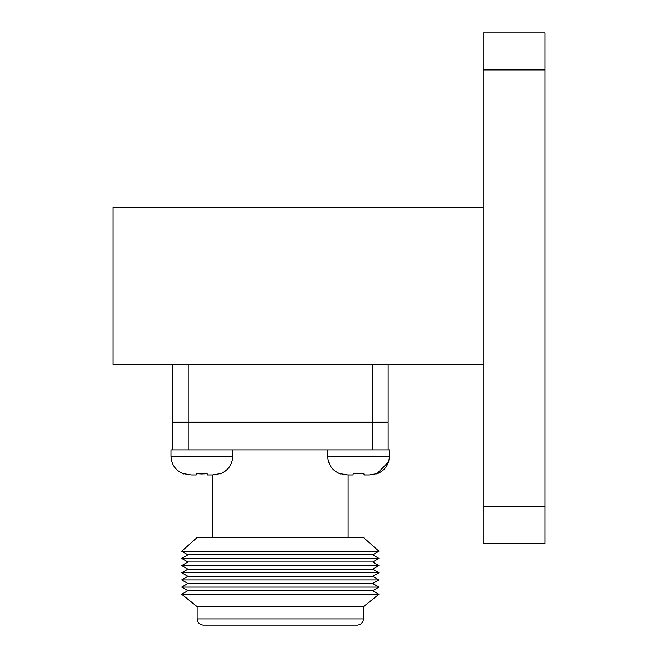 <?xml version="1.0" encoding="UTF-8"?>
<svg xmlns="http://www.w3.org/2000/svg" width="658" height="658" viewBox="0 0 658 658"><rect width="100%" height="100%" fill="white"/><g stroke="black" fill="none" stroke-linecap="round" stroke-linejoin="round"><path stroke-width="0.99" d="M388.154 364.31L388.154 422.123L172.388 422.123L172.388 364.31M372.444 422.123L372.444 364.31M188.172 364.31L188.172 422.123M483.252 69.912L544.939 69.912L544.939 32.9L483.252 32.9L483.252 543.73L544.939 543.73L483.252 543.73M544.939 69.912L544.939 543.73M483.252 364.31L113.061 364.31L113.061 207.591L483.252 207.591M219.936 473.711L212.542 474.961L207.5 474.961L207.114 473.711L196.602 473.711L196.216 474.961L191.174 474.961L183.763 473.711M376.664 473.711L369.261 474.961L364.219 474.961L363.841 473.711L353.321 473.711L352.943 474.961L347.893 474.961L340.49 473.711M372.444 449.899L372.444 422.749L388.154 422.749L388.154 449.899L172.388 449.899L172.388 422.749L188.172 422.749L188.172 449.899M372.444 422.749L188.172 422.749M378.95 551.215L181.674 551.215L187.884 554.801L181.674 558.387L378.95 558.387L372.741 554.801L378.95 551.215L363.512 537.496L197.104 537.496L181.674 551.215M372.741 554.801L187.884 554.801M181.674 558.387L187.884 561.973L372.741 561.973L378.95 558.387M372.741 561.973L378.95 565.559L181.674 565.559L187.884 561.973M181.674 565.559L187.884 569.145L372.741 569.145L378.95 565.559M372.741 569.145L378.95 572.723L181.674 572.723L187.884 569.145M181.674 572.723L187.884 576.309L372.741 576.309L378.95 572.723M372.741 576.309L378.95 579.895L181.674 579.895L187.884 576.309M181.674 579.895L187.884 583.481L372.741 583.481L378.95 579.895M372.741 583.481L378.95 587.068L181.674 587.068L187.884 583.481M181.674 587.068L187.884 590.654L372.741 590.654L378.95 587.068M372.741 590.654L378.95 594.24L181.674 594.24L187.884 590.654M181.674 594.24L197.104 606.618L363.512 606.618L378.95 594.24M363.512 606.618L363.512 618.89L197.104 618.89C197.507 622.526 199.522 624.59 203.141 625.1L357.483 625.1C361.102 624.59 363.109 622.526 363.512 618.89M348.14 474.961L348.14 537.496M172.388 449.899L170.973 449.899L170.973 456.167L232.743 456.167L232.743 449.899M340.408 473.949C332.389 470.725 328.153 464.795 327.692 456.167L389.462 456.167L389.462 449.899L388.154 449.899M363.841 473.711L353.321 473.711L363.841 473.711M201.858 473.966L207.114 473.711L196.602 473.711L201.858 473.966M483.252 506.718L544.939 506.718M197.104 606.618L197.104 618.89M212.485 474.961L212.485 537.496M327.692 456.167L327.692 449.899M389.355 458.223L389.462 456.167C389.01 464.803 384.766 470.733 376.738 473.957L388.557 461.932M183.689 473.949C175.661 470.725 171.425 464.795 170.973 456.167C171.425 464.795 175.661 470.725 183.689 473.949M220.011 473.957C228.046 470.733 232.282 464.803 232.743 456.167"/></g></svg>
